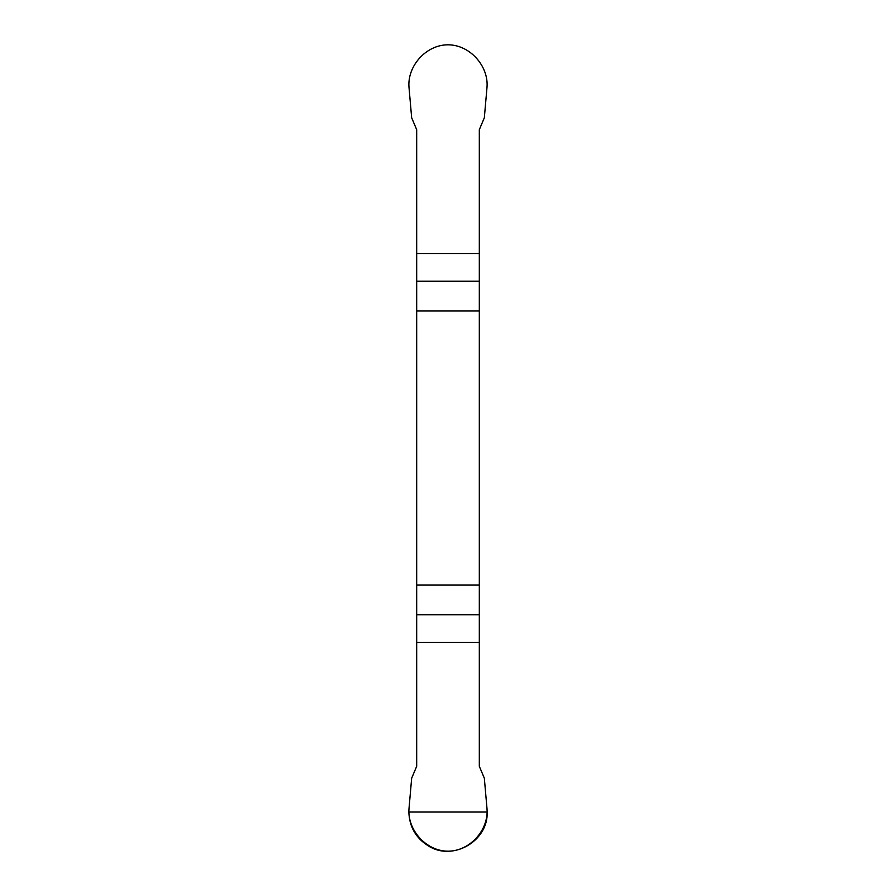 <?xml version="1.0" encoding="UTF-8"?>
<svg xmlns="http://www.w3.org/2000/svg" width="896" height="896" viewBox="0 0 896 896"><rect width="100%" height="100%" fill="white"/><g stroke="black" fill="none" stroke-linecap="round" stroke-linejoin="round"><path stroke-width="1.34" d="M416.685 310.99L479.315 310.99L479.315 129.674L484.333 117.802L486.998 87.36C488.835 66.349 470.098 44.811 448 44.8C425.902 44.789 407.154 66.237 409.002 87.36L411.667 117.802L416.685 129.674L416.685 766.315L411.667 778.187L409.002 808.629C407.165 829.64 425.902 851.178 448 851.189C470.098 851.2 488.846 829.752 486.998 808.629L484.333 778.187L479.315 766.315L479.315 584.998L416.685 584.998M479.315 310.99L479.315 584.998M487.144 812.045C488.488 840.986 452.816 861.582 428.422 845.947C415.901 838.118 409.371 826.818 408.856 812.045L487.144 812.045M479.315 642.488L416.685 642.488M416.685 614.802L479.315 614.802M479.315 281.187L416.685 281.187M416.685 253.501L479.315 253.501"/></g></svg>
